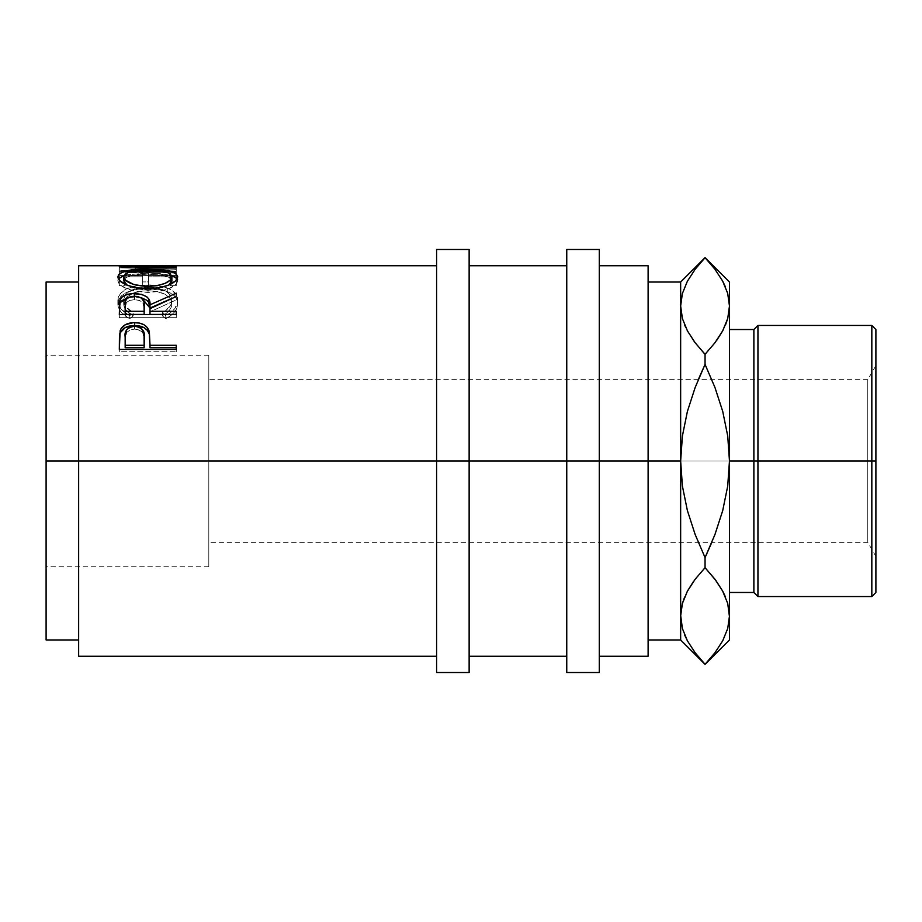 <?xml version="1.0" encoding="UTF-8"?>
<svg xmlns="http://www.w3.org/2000/svg" width="922" height="922" viewBox="0 0 922 922"><rect width="100%" height="100%" fill="white"/><g stroke="black" fill="none" stroke-linecap="round" stroke-linejoin="round"><path stroke-width="0.69" stroke-dasharray="4.61 3.46" d="M696.329 654.251L705.053 664.301L714.942 652.764L722.652 640.917L727.688 628.654L729.463 616L729.463 639.972L729.463 461L757.942 461L757.942 596.546L757.942 325.454L757.942 461L875.9 461L875.9 479.624L875.9 329.523L875.9 461L867.763 461L867.763 379.645L867.763 542.355L867.763 461L875.9 461L867.763 461L867.763 542.355L867.763 461L208.81 461L867.763 461L208.81 461L208.81 566.753L208.81 461L46.1 461L46.1 282.028L46.1 461L208.81 461L208.81 355.247L208.81 566.753L208.81 379.645L208.81 542.355L208.81 461L46.1 461L46.1 566.753L46.1 461L208.81 461L208.81 355.247L208.81 461L867.763 461L867.763 379.645L867.763 461L875.9 461L875.9 556.439L875.9 461L871.832 461L871.832 325.454L871.832 461L753.873 461L753.873 329.523L753.873 461L729.463 461L729.463 282.028L729.463 306L727.735 293.553L722.756 281.279L714.976 269.282L705.053 257.699L695.176 269.236L687.455 281.083L682.43 293.346L680.655 306L680.655 461L648.108 461L648.108 282.028L648.108 461L566.753 461L566.753 249.482L566.753 461L78.647 461L78.647 265.755L78.647 461L46.1 461L46.1 355.247L46.1 566.753L46.1 355.247L46.1 461L78.647 461L78.647 282.028L78.647 639.972L78.647 282.028L78.647 461L436.59 461L436.59 249.482L436.59 656.245L436.59 461L469.137 461L469.137 265.755L469.137 656.245L469.137 461L566.753 461L566.753 265.755L566.753 656.245L566.753 265.755L566.753 656.245L566.753 461L599.3 461L599.3 265.755L599.3 656.245L599.3 461L648.108 461L648.108 656.245L648.108 282.028L648.108 639.972L648.108 461L648.108 639.972L648.108 461L680.655 461L680.655 639.972L680.655 282.028L680.655 306L682.43 293.346L687.455 281.083L695.176 269.236L705.053 257.618L713.789 267.749M162.871 265.778L119.318 267.853L176.263 269.097L176.263 268.221L135.292 267.426L168.507 265.755M176.263 271.598L119.318 271.598L119.318 281.913L125.162 281.913L125.162 272.9L142.68 272.9L142.68 281.913L148.523 281.913L148.523 272.9L170.42 272.9L170.42 281.913L176.263 281.913L176.263 271.598L176.263 285.647L170.42 285.647L170.42 276.819L148.523 276.819L148.523 285.647L142.68 285.647L142.68 276.819L125.162 276.819L125.162 285.647L119.318 285.647L119.318 275.54L176.263 275.54L119.318 275.54L119.318 271.598L176.263 271.598L176.263 285.647L176.263 271.598M128.354 314.944L129.772 315.681L133.194 312.731L126.037 306.888L124.263 303.511L123.802 298.763L125.404 294.913L127.547 292.666L134.105 289.174L143.002 287.422L150.298 287.261L157.408 288.079L165.303 290.799L170.328 295.04L171.884 300.318L171.308 303.661L169.475 306.98L162.387 312.731L165.776 315.681L170.95 312.443L174.754 308.605L177.554 302.393L177.185 296.7L175.411 293.369L170.144 289.266L158.284 285.705L141.539 285.175L135.857 285.924L126.164 289.012L119.837 293.968L118.327 297.011L117.901 301.321L120.77 308.605L128.354 314.944M469.137 249.482L469.137 672.518L469.137 249.482M599.3 249.482L599.3 672.518L599.3 249.482M648.108 265.755L648.108 461L648.108 265.755M682.395 435.968L680.655 461L682.418 486.159L687.409 510.615L695.142 534.449L705.053 557.603L705.053 567.698L705.053 557.603L695.142 534.449L687.409 510.615L682.418 486.159L680.655 461L682.395 435.968L687.374 411.489L682.395 435.968M695.153 387.505L687.374 411.489L695.153 387.505M705.053 354.302L705.053 364.397L705.053 354.302L695.142 342.73L703.843 352.999M685.588 327.172L684.781 325.328M682.372 628.447L687.363 640.721L695.142 652.718L705.053 664.382L714.942 652.764L722.652 640.917L727.688 628.654L729.463 616L729.463 329.523L729.463 592.477L729.463 461L727.7 435.841L722.71 411.385L714.976 387.551L705.053 364.397L714.976 387.551L722.71 411.385L727.7 435.841L729.463 461L729.463 592.477L729.463 461L727.723 486.032L729.463 461L729.463 305.908M687.455 640.917L694.197 651.474M682.43 628.654L684.816 635.396M680.655 616L682.43 603.345L680.655 616.092M687.42 591.163L684.608 597.087M695.142 579.27L693.286 581.794M722.652 281.083L715.921 270.526M727.688 293.346L725.303 286.604M722.744 510.511L727.723 486.032L722.744 510.511L714.965 534.495L722.744 510.511M875.9 556.439L875.9 479.624L875.9 556.439L867.763 542.355L711.842 542.355L714.965 534.495L711.842 542.355L208.81 542.355M714.976 579.27L705.053 567.698L714.976 579.27M722.698 591.163L715.726 580.261M724.531 594.828L725.395 596.811M727.688 318.655L729.463 306L727.688 318.655M722.698 330.837L725.51 324.913M714.942 342.777L716.832 340.206M722.71 591.175L715.829 580.411M753.873 461L753.873 592.477L753.873 461M871.832 461L871.832 596.546L871.832 461M875.9 461L875.9 592.477L875.9 461M875.9 442.376L875.9 367.394L875.9 442.376M566.753 672.518L566.753 461L566.753 672.518M436.59 672.518L436.59 461L436.59 672.518M46.1 639.972L46.1 461L46.1 639.972M171.884 280.68L171.262 278.87L162.964 275.217L147.762 274.065L147.762 270.088L147.762 274.065C132.906 274.065 124.885 276.277 123.698 280.68L125.484 277.833L130.544 275.713L147.762 274.065L165.096 275.69L170.167 277.822L171.884 280.68M127.178 285.209L148.016 290.142L148.016 288.863L148.016 290.142L168.864 285.013L157.339 289.347L148.016 290.142L136.156 288.84L127.178 285.209M141.527 297.818L134.543 297.034L134.543 296.227L134.531 299.662C127.236 300.468 124.101 303.223 125.162 307.936L125.162 304.675L125.162 307.936L126.533 302.37L129.818 300.399L134.531 299.662L134.531 296.227L134.543 297.034L127.305 297.887M125.162 314.425L125.162 307.936L125.162 314.425M144.224 308.086C145.25 303.292 142.023 300.48 134.531 299.662L139.372 300.388L142.726 302.404L144.224 308.086M134.612 326.273L134.612 329.085C127.328 330.122 124.17 333.649 125.162 339.642L126.602 332.519L129.956 330.007L134.612 329.085L134.612 326.273M125.162 347.698L125.162 339.642L125.162 347.698M144.27 339.988C145.261 333.81 142.046 330.18 134.612 329.085L139.406 330.03L142.76 332.658L144.27 339.988M133.194 315.82L129.772 318.701L128.354 317.986L120.77 311.774L118.558 307.706L118.327 300.434L120.886 296.227L126.164 292.597L135.857 289.566L141.539 288.84L158.284 289.358L170.144 292.839L175.411 296.861L177.185 300.123L177.554 305.701L174.754 311.786L170.95 315.543L165.776 318.701L162.387 315.82L169.475 310.184L171.308 306.945L171.884 303.672L170.328 298.498L165.303 294.349L157.408 291.675L150.298 290.879L143.002 291.029L134.105 292.758L126.383 297.241L124.113 300.837L123.698 303.476L126.037 310.103L133.194 315.82C126.833 312.316 123.663 308.202 123.698 303.476C124.758 295.443 132.814 291.237 147.843 290.833C163.01 291.248 171.031 295.524 171.884 303.672C171.815 308.305 168.645 312.351 162.387 315.82L165.776 318.701C173.751 314.483 177.727 309.481 177.727 303.684C177.923 298.544 174.604 294.579 167.769 291.79C161.915 289.612 155.138 288.551 147.462 288.609C129.022 288.92 119.157 293.934 117.855 303.649C117.809 309.481 121.785 314.506 129.772 318.701L129.772 315.681C121.773 311.371 117.797 306.254 117.855 300.307L117.855 303.649L117.855 300.307C119.134 290.407 128.999 285.278 147.462 284.944L147.462 288.609L147.462 284.944C155.138 284.886 161.903 285.958 167.769 288.183L167.769 291.79L167.769 288.183C174.604 291.052 177.923 295.109 177.727 300.342L177.727 303.684L177.727 300.342C177.739 306.254 173.751 311.371 165.776 315.681L165.776 318.701L165.776 315.681L162.387 312.731L162.387 315.82L162.387 312.731C168.645 309.193 171.803 305.055 171.884 300.318L171.884 303.672L171.884 300.318C171.043 292.009 163.021 287.641 147.843 287.215L147.843 290.833L147.843 287.215C132.803 287.618 124.758 291.917 123.698 300.123L123.698 303.476L123.698 300.123C123.686 304.963 126.856 309.17 133.194 312.731L133.194 315.82L133.194 312.731L129.772 315.681L129.772 318.701L133.194 315.82M176.263 265.79L176.263 269.881L176.263 265.79L176.263 269.858L135.2 270.526L135.2 266.47L135.2 270.526L176.263 271.056L176.263 271.69L176.263 267.657L176.263 271.69L119.318 270.803L119.318 266.758L119.318 270.803L176.263 271.69L176.263 271.056L135.2 270.526L176.263 269.858L135.292 271.46L176.263 272.232L176.263 273.096L119.318 271.875L176.263 273.096L176.263 268.221L176.263 272.232L135.292 271.46L176.263 269.881L176.263 265.813L135.292 267.426L135.292 271.46L135.292 267.426L176.263 268.221L176.263 273.096L176.263 269.097L119.318 267.853L119.318 271.875L119.318 267.737L119.318 271.771L119.318 267.737L166.041 265.801L166.041 269.869L119.318 270.734L166.041 269.869L124.332 271.437L166.041 269.869L166.041 265.801L119.318 266.689L119.318 270.734L119.318 266.689M117.981 279.815L118.419 282.754L120.148 284.806L126.729 288.69L136.56 291.456L148.039 292.447L159.518 291.444L169.152 288.551L175.618 284.656L177.6 281.59L177.208 278.801L177.727 280.622C176.171 287.249 166.271 291.191 148.039 292.447C129.748 291.294 119.687 287.399 117.855 280.761L117.981 279.815M126.395 274.848L147.774 273.073L126.395 274.848M150.712 273.096L171.561 275.482L159.275 273.477L150.712 273.096M176.263 314.633L176.263 317.687L176.263 314.633L176.263 317.687L119.318 317.687L119.318 307.349L119.318 317.687L176.263 317.687L176.263 314.425M176.263 296.665L170.351 299.062L176.263 296.665L176.263 293.161L176.263 299.915L149.986 311.843L176.263 299.915L176.263 296.665M149.986 314.425L149.986 308.674L149.986 314.425M176.263 349.438L176.263 351.766L176.263 349.438L176.263 351.766L119.318 351.766L119.318 340.46L119.318 351.766L176.263 351.766L176.263 347.698M119.768 334.94L119.606 336.092M149.986 347.698L149.986 342.027L149.986 347.698M78.647 656.245L78.647 461L78.647 656.245M170.42 281.913L170.42 285.647L176.263 285.647L176.263 281.913L170.42 281.913L170.42 272.9L170.42 281.913M148.523 272.9L148.523 276.819L170.42 276.819L170.42 272.9L148.523 272.9L148.523 285.647L148.523 272.9M142.68 281.913L142.68 285.647L148.523 285.647L148.523 281.913L142.68 281.913L142.68 272.9L142.68 281.913M125.162 272.9L125.162 276.819L142.68 276.819L142.68 272.9L125.162 272.9L125.162 285.647L125.162 272.9M119.318 281.913L119.318 285.647L125.162 285.647L125.162 281.913L119.318 281.913L119.318 271.598L119.318 281.913M176.263 271.056L176.263 267.011L176.263 271.056M148.039 288.863L148.039 292.447L148.039 288.863M177.727 276.784L177.727 280.622L177.727 276.784M147.774 269.074L147.774 273.073L147.774 269.074M119.318 317.687L119.318 314.633L119.318 317.687M176.263 296.481L176.263 299.915L176.263 296.481M128.262 297.656L134.543 297.034L141.054 297.702M119.318 351.766L119.318 349.438L119.318 351.766M208.81 461L208.81 379.645L208.81 461M208.81 566.753L46.1 566.753M208.81 355.247L46.1 355.247M157.236 269.823L168.507 269.823M875.9 365.561L867.763 379.645L208.81 379.645"/><path stroke-width="1.38" d="M436.59 672.518L436.59 249.482L436.59 461L46.1 461L46.1 282.028L46.1 461L78.647 461L78.647 265.755L78.647 461L469.137 461L469.137 249.482L469.137 461L599.3 461L599.3 249.482L599.3 461L680.655 461L680.655 282.028L680.655 306L682.407 318.563L680.655 306L682.372 293.553L687.363 281.279L695.142 269.282L705.053 257.618L714.942 269.236L722.652 281.083L727.688 293.346L729.463 306L729.463 461L757.942 461L757.942 325.454L757.942 461L875.9 461L875.9 329.523L875.9 461L871.832 461L871.832 325.454L871.832 461L757.942 461L757.942 596.546L757.942 461L753.873 461L753.873 329.523L753.873 461L729.463 461L729.463 639.972L729.463 282.028L729.463 306L727.735 318.459L722.756 330.733L714.976 342.73L705.053 354.302L695.176 342.777L687.455 330.917L682.43 318.655L680.655 306L680.655 461L648.108 461L648.108 265.755L648.108 461L436.59 461L436.59 672.518L469.137 672.518L469.137 461L469.137 672.518M176.263 349.438L176.263 345.289L149.986 345.289L149.041 330.871C147.001 325.443 142.184 322.7 134.589 322.631C127.167 322.712 122.361 325.351 120.171 330.525L119.318 349.438L176.263 349.438L119.318 349.438L119.457 335.297L120.955 328.808L125.404 324.648L133.367 322.654L139.533 323.092L143.959 324.728L147.209 327.448L149.387 332.243L149.986 345.289L176.263 345.289L176.263 349.438L176.263 347.698L149.986 347.698L176.263 347.698M176.263 314.633L176.263 311.302L149.986 311.302L149.986 308.674L176.263 296.481L176.263 293.161L149.986 304.802C150.724 297.99 145.572 294.233 134.543 293.542C126.936 293.645 122.119 295.708 120.091 299.731L119.318 314.633L176.263 314.633L119.318 314.633L119.802 300.653L121.934 297.161L125.231 295.155L132.053 293.622L141.527 294.349L146.863 296.861L148.465 298.636L149.986 304.802L176.263 293.161L176.263 296.481L149.986 308.674L149.986 311.302L176.263 311.302L176.263 314.633L149.986 314.425L176.263 314.425M117.993 277.925L118.35 275.044L119.929 273.385L126.395 270.895L144.8 269.097L159.31 269.489L169.014 270.872L175.56 273.292L177.727 276.784L175.618 280.91L169.152 284.886L159.518 287.837L148.039 288.863L136.56 287.848L126.729 285.025L120.148 281.06L117.993 277.925M436.59 265.755L168.507 265.755L135.2 266.47L176.263 267.011L176.263 267.657L119.318 266.758L162.871 265.778M566.753 672.518L566.753 249.482L566.753 672.518L599.3 672.518L599.3 461L599.3 672.518M648.108 656.245L648.108 461L648.108 656.245L599.3 656.245M680.655 615.308L682.43 628.654L680.655 616L680.655 639.972L680.655 461L682.418 435.841L687.409 411.385L695.142 387.551L705.053 364.397L698.277 379.645L705.053 364.397L705.053 354.302L705.053 364.397L714.965 387.505L722.744 411.489L727.723 435.968L729.463 461L727.7 486.159L722.71 510.615L714.976 534.449L705.053 557.603L695.153 534.495L687.374 510.511L682.395 486.032L680.655 461L680.655 616L682.372 603.541L687.363 591.267L695.142 579.27L705.053 567.698L705.053 557.603L705.053 567.698L695.165 579.235L687.42 591.163M694.393 341.739L687.455 330.917L682.43 318.655L680.655 306L682.372 293.553L687.363 281.279L695.142 269.282L705.053 257.699L714.942 269.236L722.652 281.083L727.688 293.346L729.463 306L727.735 318.459L722.756 330.733L714.965 342.753L705.053 354.302L714.942 342.777L722.698 330.837M703.843 352.999L695.176 342.777M685.588 327.172L684.781 325.328M680.655 616L682.372 603.541L687.363 591.267L695.142 579.27L705.053 567.698L714.942 579.223L722.652 591.083L727.688 603.345L729.463 616L727.735 628.447L722.756 640.721L714.976 652.718L705.053 664.382L695.176 652.764L687.455 640.917L682.43 628.654L680.655 616L682.372 628.447M694.197 651.474L696.329 654.251M684.816 635.396L687.455 640.917L682.43 628.654M693.286 581.794L687.455 591.083L682.407 603.437L684.608 597.087M715.921 270.526L713.789 267.749M725.303 286.604L722.652 281.083M729.463 306L727.688 293.346M729.463 616.691L727.712 603.437L729.463 616L727.735 628.447L722.756 640.721L714.976 652.718L705.053 664.301L695.176 652.764L687.455 640.917M705.053 557.603L711.842 542.355L705.053 557.603L695.153 534.495L687.374 510.511L682.395 486.032L680.655 461L682.418 435.841L687.409 411.385L695.142 387.551L705.053 364.397L714.965 387.505L722.744 411.489L727.723 435.968L729.463 461L727.7 486.159L722.71 510.615L714.976 534.449L705.053 557.603M725.395 596.811L722.698 591.163M715.726 580.261L722.652 591.083L727.688 603.345L729.463 616M716.832 340.206L722.652 330.917L727.712 318.563L725.51 324.913M724.531 594.828L722.71 591.175M715.829 580.411L705.053 567.698L695.176 579.223M694.289 341.589L695.142 342.73M705.053 354.302L714.942 342.777M875.9 592.477L875.9 461L875.9 592.477L871.832 596.546L871.832 461L871.832 596.546L757.942 596.546L753.873 592.477L753.873 461L753.873 592.477L729.463 592.477M145.607 286.465L157.339 285.693L165.073 283.331L170.213 280.173L171.48 278.479L171.792 276.058L168.023 272.728L157.189 270.48L138.358 270.48L127.639 272.751L123.802 276.058L124.159 278.49L125.53 280.184L133.828 284.529L145.607 286.465M144.143 311.302L143.982 301.828L141.32 297.864L137.055 296.411L133.287 296.273L129.818 296.976L126.533 299.005L125.369 301.748L125.162 311.302L144.143 311.302L125.162 311.302L125.162 314.425L144.143 314.425L144.224 304.825L144.143 311.302M144.143 345.289L144.028 333.557L141.354 328.393L137.101 326.515L133.39 326.342L129.956 327.218L126.602 329.788L125.196 335.182L125.162 345.289L144.143 345.289L125.162 345.289L125.162 347.698L144.143 347.698L144.27 337.406L144.143 345.289M46.1 639.972L46.1 461L46.1 639.972L78.647 639.972M171.884 276.842L171.884 280.68L171.884 276.842C170.731 282.282 162.768 285.509 148.016 286.512C133.148 285.543 125.035 282.328 123.698 276.842C124.896 272.347 132.906 270.088 147.762 270.088C162.733 270.065 170.777 272.324 171.884 276.842M127.755 285.578L124.159 282.293L123.698 276.842L123.698 280.68L127.178 285.209M148.016 288.863L148.016 286.512L148.016 288.863C166.271 287.583 176.16 283.55 177.727 276.784C176.067 271.471 166.087 268.901 147.774 269.074L147.774 270.088L147.774 269.074C129.299 268.901 119.318 271.517 117.855 276.934C119.687 283.711 129.748 287.687 148.039 288.863M168.864 285.013L171.884 280.68L170.213 283.93L168.035 285.543M125.162 304.675C124.078 299.892 127.213 297.068 134.531 296.227C142.034 297.091 145.261 299.961 144.224 304.825L144.143 314.425L125.162 314.425L125.162 304.675M144.27 339.988L144.143 347.698L125.162 347.698L125.162 337.06C124.159 330.975 127.317 327.379 134.612 326.273C142.057 327.425 145.273 331.136 144.27 337.406L144.27 337.383M118.373 278.87L124.055 275.459L118.35 278.917M175.56 277.199L171.561 275.482L177.208 278.813L175.56 277.199M177.6 279.689L177.208 278.801M119.341 308.616L120.091 303.084L119.341 308.616M120.413 302.428L128.262 297.656L121.934 300.572L120.413 302.428M141.527 297.818L149.986 308.052L148.465 302.013L146.863 300.284L141.527 297.818M170.351 299.062L149.986 308.052L170.351 299.062M119.399 339.008L120.171 333.245L119.399 339.008M120.517 332.393L120.171 333.245C122.361 328.174 127.167 325.593 134.589 325.512L125.404 327.483L120.517 332.393M136.018 325.535L134.589 325.512C142.23 325.604 147.047 328.29 149.041 333.58L147.209 330.226L143.959 327.564L136.018 325.535M149.41 335.078L149.986 344.505L149.41 335.078M78.647 656.245L78.647 461L78.647 656.245L436.59 656.245M119.318 266.758L176.263 267.657L176.263 267.011L176.263 267.657M176.263 267.011L135.2 266.47L176.263 265.79M149.986 311.302L149.986 314.425L149.986 311.302M149.986 304.802L149.986 308.052L149.986 304.802M134.543 293.542L134.543 297.034L134.543 293.542M120.091 299.731L120.091 303.084L120.091 299.731M149.986 345.289L149.986 347.698L149.986 345.289M149.041 330.871L149.041 333.58L149.041 330.871M134.589 322.631L134.589 325.512L134.589 322.631M120.171 330.525L120.171 333.245L120.171 330.525M78.647 265.755L157.236 265.755M46.1 282.028L78.647 282.028M436.59 249.482L469.137 249.482M566.753 249.482L599.3 249.482M729.463 329.523L753.873 329.523L757.942 325.454L871.832 325.454L875.9 329.523M729.463 282.028L705.053 257.618L680.655 282.028L648.108 282.028M599.3 265.755L648.108 265.755M469.137 265.755L566.753 265.755M469.137 656.245L566.753 656.245M648.108 639.972L680.655 639.972L705.053 664.382L729.463 639.972M144.224 304.813L144.224 308.063"/></g></svg>
